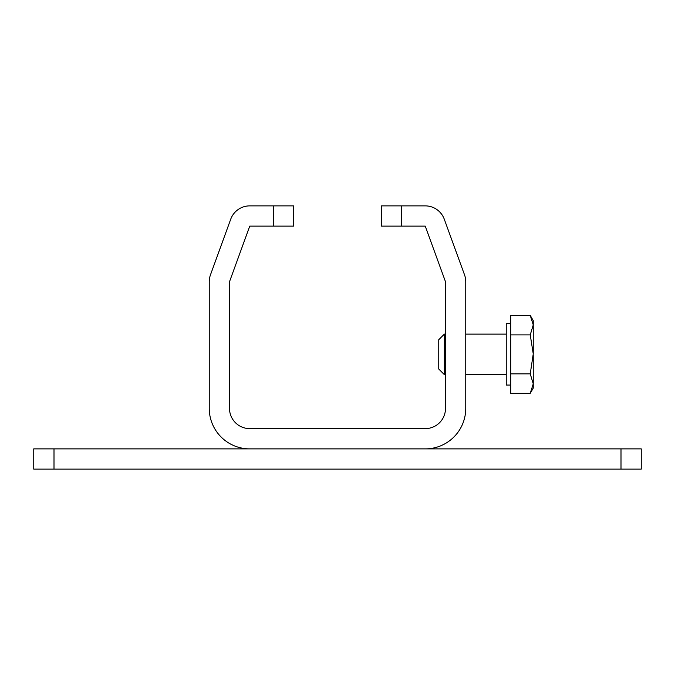 <?xml version="1.0" encoding="UTF-8"?>
<svg xmlns="http://www.w3.org/2000/svg" width="675" height="675" viewBox="0 0 675 675"><rect width="100%" height="100%" fill="white"/><g stroke="black" fill="none" stroke-linecap="round" stroke-linejoin="round"><path stroke-width="1.01" d="M33.75 469.125L33.75 448.875L641.25 448.875L641.25 469.125L33.75 469.125M641.25 469.125L641.25 448.875M273.375 205.875L293.625 205.875L293.625 226.125L273.375 226.125L273.375 205.875L249.75 205.875A20.25 20.25 0 0 0 230.723 219.198L210.473 274.835A20.25 20.25 0 0 0 209.25 281.762L209.25 408.375A40.5 40.5 0 0 0 249.75 448.875L425.25 448.875A40.5 40.5 0 0 0 465.75 408.375L465.75 281.762A20.25 20.25 0 0 0 464.527 274.835L444.277 219.198A20.25 20.25 0 0 0 425.25 205.875L401.625 205.875L401.625 226.125L381.375 226.125L381.375 205.875L401.625 205.875M401.625 226.125L425.25 226.125L445.5 281.762L445.5 408.375A20.25 20.25 0 0 1 425.25 428.625L249.75 428.625A20.25 20.25 0 0 1 229.5 408.375L229.5 281.762L249.75 226.125L273.375 226.125M293.625 226.125L293.625 205.875M444.352 374.625L444.352 334.125L438.75 339.727L438.75 369.023L444.352 374.625L445.5 374.625M510.747 323.696L506.25 323.696L506.25 385.054L510.747 385.054M510.747 393.339L510.747 315.411L530.238 315.411L533.25 324.911L530.238 334.893L533.25 353.894L530.238 373.857L533.25 383.839L530.238 393.339L533.25 383.839L533.25 388.125L530.238 393.339L510.747 393.339M510.747 373.857L530.238 373.857M510.747 334.893L530.238 334.893M533.25 354.856L533.25 383.358M530.238 315.411L533.25 320.625L533.25 324.911M533.25 325.392L533.25 353.894M54 469.125L54 448.875M621 469.125L621 448.875M465.75 374.625L506.25 374.625M444.352 334.125L445.5 334.125M465.75 334.125L506.25 334.125"/></g></svg>
